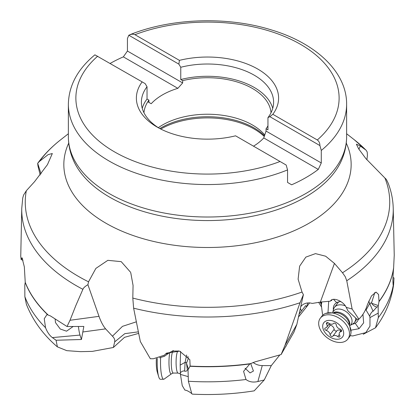 <?xml version="1.0" encoding="UTF-8"?>
<svg xmlns="http://www.w3.org/2000/svg" width="415" height="415" viewBox="0 0 415 415"><rect width="100%" height="100%" fill="white"/><g stroke="black" fill="none" stroke-linecap="round" stroke-linejoin="round"><path stroke-width="0.62" d="M279.772 354.996L271.286 365.62L264.246 379.964L257.886 381.525C253.171 382.63 249.202 381.961 245.991 379.507L243.579 371.347L249.804 363.945L255.054 361.854L281.1 354.566L284.944 345.451L300.019 302.763L303.396 294.64L296.86 324.359L293.976 332.073M130.761 272.743L133.07 285.453L132.805 298.074L133.62 308.174L140.327 341.519L150.344 358.747L153.374 358.757L164.241 355.24L166.56 353.124L179.638 351.137L189.837 359.712L190.127 366.066L188.016 369.879L188.389 381.261L191.808 393.788L192.436 394.141C213.315 395.179 233.904 394.079 254.193 390.847L264.246 379.964M136.353 321.822L122.482 326.346L112.444 336.202C114.322 338.002 115.064 339.901 114.659 341.903L113.368 347.485L124.526 337.333L138.683 333.375M113.368 347.485L92.389 351.375L80.614 351.655L66.758 350.654L57.4 346.867L56.061 340.253L52.378 337.597C49.634 335.574 47.357 332.285 45.546 327.726L44.244 318.72L46.973 314.586L50.412 315.914L67.028 326.522L70.016 320.276L75.846 305.528L82.901 289.317C83.451 287.849 85.122 286.314 87.913 284.711L88.535 281.811L95.87 268.406L107.833 260.335L121.222 261.647L130.549 272.24M112.444 336.202L105.618 328.877C103.096 325.868 100.897 321.687 99.003 316.339L87.913 284.711M67.028 326.522L83.846 326.444L81.423 339.501L56.061 340.253M321.366 302.774L320.971 303.209L320.406 302.094M320.971 303.209L321.355 304.465M309.606 302.862L306.597 306.841L307.733 302.883M298.442 317.086L306.597 306.841M299.091 314.108L305.673 305.59L306.426 306.628M300.678 306.887L301.508 305.71L303.443 304.211L306.234 303.132L309.6 302.862L312.345 303.417L320.333 302.099L330.387 301.15C332.488 296.689 343.163 300.87 346.235 307.359L352.127 309.025L346.758 280.742L345.275 276.748L342.51 272.769A182.242 105.213 0 0 0 384.881 177.988L365.911 158.639L358.612 148.772L356.381 144.15L360.381 146.038L366.123 150.23L367.197 152.03L367.436 155.236L366.881 159.832M301.622 310.975L300.32 308.501M320.333 302.099L334.443 263.421L325.661 256.216L315.493 253.622L305.855 257.108L299.63 266.16L298.11 279.176L302.032 292.051L303.396 294.64M334.443 263.421L342.51 272.769M294.064 331.907L281.1 354.566M286.277 345.7L285.655 346.769M271.286 365.62L262.259 365.579A12.523 10.095 15.3 0 1 253.067 362.435M191.808 393.794C192.202 393.705 187.284 390.105 184.914 390.126L182.252 385.623L180.442 374.403L180.172 365.112L180.608 351.432M188.145 376.607L180.442 374.403M187.876 356.335L188.27 358.664L186.672 362.72L185.121 362.337L184.623 371.129C183.497 370.621 182.055 371.166 180.297 372.774M184.623 371.129C186.185 371.487 187.092 370.989 187.347 369.63L188.016 369.879M159.573 357.787L164.345 356.345L169.564 352.615L165.414 354.156M188.483 369.277L186.527 363.39L187.347 369.63M186.672 362.72L186.527 363.39M173.34 350.566L169.564 352.615M250.67 363.467L253.425 371.041L250.058 372.909L245.052 368.24M186.626 354.996L185.121 362.337L180.172 365.112M81.423 339.501L79.996 335.071A12.523 1.598 84.8 0 1 78.419 326.481M88.535 281.811A182.242 105.213 0 0 1 78.627 276.499A182.242 105.213 180 0 1 78.57 276.468A182.242 105.213 180 0 1 26.316 190.75L23.608 194.993L22.747 197.965L21.751 208.449L20.75 256.444L21.17 259.572L22.016 257.731L24.335 266.866L25.237 282.335L24.786 285.069L24.864 296.642L26.363 304.216C32.769 320.427 43.113 334.651 57.389 346.883M41.049 173.864L37.687 163.318L39.43 161.414A182.242 105.213 180 0 1 60.798 139.673C51.605 146.858 43.897 154.743 37.677 163.328L37.962 165.943L40.182 174.985M26.316 190.75L34.544 181.687L47.45 164.646L52.332 153.529L48.176 154.598L39.43 161.414M321.418 306.867L318.632 302.286M321.734 301.97L321.355 305.326L322.471 313.989L322.953 314.995M350.234 335.631L352.714 335.963L365.791 332.612L369.962 326.174L369.978 317.589L378.215 313.107L378.319 317.615L375.497 327.803L363.203 334.277M332.114 299.661L331.518 300.595L331.601 299.921M330.807 300.569L331.518 300.595M352.127 309.025L358.913 319.202L357.004 319.239L348.009 310.934L346.235 307.359M358.913 319.202L360.739 317.174C363.633 313.875 365.848 309.73 367.384 304.735L371.513 295.879L376.042 292.093L378.563 294.484L379.014 301.404L378.164 306.457L378.215 313.107M392.984 277.516L393.996 277.925L393.752 282.257C393.581 285.416 393.404 286.48 393.233 285.447C392.74 282.293 392.865 276.52 393.607 268.126L394.234 255.246M346.758 280.742A185.754 107.241 0 0 0 393.233 208.449C393.031 199.776 391.319 191.294 388.108 183.015L386.344 179.394L384.881 177.988M375.497 327.808C385.146 314.995 391.132 300.948 393.462 285.665L393.233 285.447A186.802 107.848 180 0 1 378.319 317.615M369.978 317.589L369.661 316.157L365.662 309.367M368.686 301.129L373.069 311.266C371.757 311.779 370.621 313.413 369.661 316.157M373.069 311.266L376.825 307.048L378.164 306.457M328.696 301.311L327.985 312.744M351.033 330.174L359.037 328.69L355.173 323.275A14.167 9.395 -142.9 0 0 358.342 319.177M362.954 314.3L363.639 322.844L359.037 328.69M374.864 292.482L371.612 302.613L369.573 303.728L366.077 310.052M378.356 305.58L371.716 303.298C372.737 305.134 374.444 306.384 376.825 307.048M371.612 302.613L371.716 303.298M340.876 301.601A14.167 9.395 -142.9 0 0 336.98 302.499A14.167 9.395 -142.9 0 0 336.7 302.649A14.167 9.395 -142.9 0 0 333.385 309.938M352.262 324.219A14.167 9.395 -142.9 0 0 355.173 323.275M264.791 135.015A63.604 36.722 0 0 0 252.465 124.988A63.604 36.722 0 0 0 158.302 127.68M271.026 112.73A63.604 36.722 0 0 0 252.465 88.483A63.604 36.722 0 0 0 182.667 80.64L182.667 82.933L177.864 88.333A63.604 36.722 0 0 0 151.216 103.719L148.933 102.406L148.933 100.114A63.604 36.722 0 0 0 143.958 112.73M287.554 169.922A139.134 80.328 0 0 1 109.114 161.025A139.134 80.328 180 0 1 109.036 160.978A139.134 80.328 180 0 1 68.361 104.227C68.791 85.573 77.641 69.108 94.905 54.837L142.153 81.885A71.115 41.059 0 0 0 157.207 127.125A71.115 41.059 0 0 0 235.559 135.814L286.179 165.04L287.554 169.922L287.554 182.434L291.641 184.794A139.134 80.328 180 0 0 318.289 169.413L321.283 162.96L321.283 150.448L319.908 145.566L269.849 116.662L267.955 117.611L267.955 129.879L266.051 128.78L266.051 131.073L321.283 162.96M142.153 81.885L145.136 83.612L147.029 86.745L147.029 99.014L148.933 100.114M151.216 103.719L147.813 101.753M110.172 63.422A139.134 80.328 180 0 1 123.343 56.86L127.431 51.04L127.431 38.528L128.806 35.234L178.87 64.138L180.764 67.272A66.104 38.164 180 0 1 254.239 75.193A66.104 38.164 180 0 1 273.599 102.178A66.104 38.164 180 0 1 267.955 117.611M177.864 88.333L123.343 56.86M182.667 82.933L127.431 51.04M182.667 80.64L180.764 79.54L180.764 67.272M134.942 34.689A131.617 75.992 180 0 1 300.564 44.358A131.617 75.992 180 0 1 317.314 139.98L272.831 114.296A71.115 41.059 0 0 0 257.777 69.061A71.115 41.059 0 0 0 179.425 60.367L134.942 34.689L133.142 34.155L131.197 34.315L128.806 35.234M317.314 139.98C319.021 141.225 319.887 143.087 319.908 145.566M272.831 114.296L269.849 116.662M318.289 169.413L263.769 137.936L266.051 131.073M253.508 146.179A63.604 36.722 0 0 0 263.769 137.936M266.051 128.78A63.604 36.722 0 0 0 267.955 125.844M159.044 128.147A66.104 38.164 180 0 1 141.385 102.178A66.104 38.164 180 0 1 147.029 86.745M142.246 108.315A66.104 38.164 180 0 1 147.029 99.014M180.764 79.54A66.104 38.164 180 0 1 254.239 87.461A66.104 38.164 180 0 1 272.738 108.315M179.425 60.367L178.87 64.138M73.149 326.506L66.54 331.186L60.263 329.017L55.511 322.626L55.133 319.28M22.607 258.784L21.596 258.529M332.851 311.997L333.536 309.346A12.523 8.305 37.1 0 1 334.511 307.313A12.523 8.305 37.1 0 1 345.322 305.865M355.634 317.963A12.523 8.305 37.1 0 1 354.483 322.419A12.523 8.305 37.1 0 1 352.792 323.908L350.426 325.293M332.711 312.184L333.447 311.209A11.018 7.309 37.1 0 1 348.942 314.139A11.018 7.309 37.1 0 1 351.023 324.499L350.286 325.474M320.313 318.196L321.838 316.183A17.28 11.459 37.1 0 1 325.801 313.382A17.28 11.459 37.1 0 1 346.136 320.779A17.28 11.459 37.1 0 1 351.012 332.451A17.28 11.459 37.1 0 1 349.394 337.027L347.874 339.039A17.28 11.459 37.1 0 1 323.57 334.443A17.28 11.459 37.1 0 1 320.313 318.196A17.28 11.459 37.1 0 1 344.616 322.792A17.28 11.459 37.1 0 1 347.874 339.039M326.019 333.785A11.776 7.807 37.1 0 1 325.51 321.241A11.776 7.807 37.1 0 1 340.357 325.842A11.776 7.807 37.1 0 1 340.865 338.386A11.776 7.807 37.1 0 1 326.019 333.785M333.53 323.451A4.129 2.739 37.1 0 1 328.566 323.031A1.655 1.095 -142.9 0 0 326.558 322.886A1.655 1.095 -142.9 0 0 326.626 324.105A4.129 2.739 37.1 0 1 326.781 327.15A4.129 2.739 37.1 0 1 325.453 327.923A1.655 1.095 -142.9 0 0 324.919 328.229A1.655 1.095 -142.9 0 0 326.283 330.47A4.129 2.739 37.1 0 1 328.908 332.182A4.129 2.739 37.1 0 1 330.075 334.703A1.655 1.095 -142.9 0 0 331.217 336.238A1.655 1.095 -142.9 0 0 332.851 336.176A4.129 2.739 37.1 0 1 337.81 336.596A1.655 1.095 -142.9 0 0 339.818 336.736A1.655 1.095 -142.9 0 0 339.755 335.522A4.129 2.739 37.1 0 1 339.595 332.477A4.129 2.739 37.1 0 1 340.923 331.704A1.655 1.095 -142.9 0 0 341.457 331.398A1.655 1.095 -142.9 0 0 341.146 329.842A1.655 1.095 -142.9 0 0 340.093 329.157A4.129 2.739 37.1 0 1 336.3 324.924A1.655 1.095 -142.9 0 0 335.834 323.913A1.655 1.095 -142.9 0 0 333.53 323.451M340.99 330.636A4.129 2.739 -142.9 0 0 336.918 330.796A1.655 1.095 37.1 0 1 335.289 330.859A1.655 1.095 37.1 0 1 334.148 329.323A4.129 2.739 -142.9 0 0 332.98 326.802A4.129 2.739 -142.9 0 0 330.356 325.09A1.655 1.095 37.1 0 1 329.079 324.11M178.657 350.893L178.082 351.064A11.018 2.065 90.3 0 0 176.121 360.313A11.018 2.065 90.3 0 0 177.983 373.064L180.39 373.816M160.641 357.523A17.28 3.237 90.3 0 0 160.569 359.255A17.28 3.237 90.3 0 0 163.671 379.279A17.28 3.237 90.3 0 0 163.956 379.211L171.592 373.733A11.931 2.236 -89.7 0 1 169.004 360.137A11.931 2.236 90.3 0 1 169.937 352.356M157.29 358.394A17.28 3.237 90.3 0 0 157.254 359.24A17.28 3.237 90.3 0 0 158.675 376.69A17.28 3.237 90.3 0 0 160.361 379.263L163.671 379.279M156.377 358.55A11.776 2.205 90.3 0 0 156.305 360.106A11.776 2.205 90.3 0 0 157.269 372.001L158.675 376.69M114.659 341.903L124.806 333.665L138.371 331.839M105.618 328.877L82.984 331.953M320.017 302.13A15.023 10.998 172.6 0 1 321.355 304.688M365.625 149.805A182.242 105.213 0 0 0 354.187 139.673L366.144 150.251M68.724 143.102A143.657 82.938 0 0 0 105.913 223.208A143.657 82.938 0 0 0 279.316 236.389A143.657 82.938 0 0 0 346.26 143.102M132.805 298.074A182.242 105.213 0 0 0 302.032 292.051M133.62 308.174A185.754 107.241 0 0 0 300.019 302.763M296.86 324.359L284.944 345.451M190.127 366.066A186.797 107.848 0 0 0 250.302 363.665M262.259 365.579L257.886 381.525M245.991 379.507A186.802 107.848 180 0 1 188.389 381.261M190.065 366.279A186.802 107.848 0 0 0 249.804 363.945M99.003 316.339L70.016 320.276M79.996 335.071L52.378 337.597M45.546 327.726A186.802 107.848 180 0 1 24.864 296.642M25.222 282.511A186.802 107.848 0 0 0 47.528 314.596M21.751 208.449A185.754 107.241 0 0 0 76.085 285.572A185.754 107.241 0 0 0 76.147 285.603A185.754 107.241 0 0 0 82.901 289.317M25.237 282.335A186.797 107.848 0 0 0 47.792 314.632M379.014 301.404A186.797 107.848 0 0 0 393.648 267.618M358.887 149.187L360.381 146.038M392.932 282.013L393.752 282.257M378.988 301.653A186.802 107.848 0 0 0 393.607 268.126M336.7 302.649L333.484 299.319M264.272 136.519A66.104 38.164 0 0 0 254.239 129.075A66.104 38.164 0 0 0 160.787 129.055M264.521 135.809A65.731 37.952 0 0 0 253.97 127.846A65.731 37.952 0 0 0 159.817 128.557M68.361 104.227L68.361 136.691A139.134 80.328 0 0 0 109.114 193.494A139.134 80.328 0 0 0 260.734 210.903A139.134 80.328 0 0 0 346.624 136.691L346.624 104.227C346.852 71.842 315.602 43.02 270.907 29.771C226.953 16.149 170.814 18.094 129.885 34.73M321.283 150.448A139.134 80.328 0 0 0 346.624 104.227M280.042 161.497A131.617 75.992 180 0 1 114.348 151.781A131.617 75.992 180 0 1 97.67 56.207M68.361 136.691C68.387 144.845 70.083 152.736 73.45 160.372A138.299 79.846 0 0 0 109.7 197.182A138.299 79.846 0 0 0 244.165 217.709A138.299 79.846 0 0 0 341.535 160.372C344.901 152.736 346.598 144.845 346.624 136.691M334.158 312.23A11.018 7.309 37.1 0 1 346.722 317.076A11.018 7.309 -142.9 0 1 349.845 324.094M325.801 313.382L336.705 312.573L339.517 313.377A11.931 7.911 37.1 0 1 346.307 318.056A11.931 7.911 -142.9 0 1 347.282 319.249L348.823 321.739L351.012 332.451M326.626 324.105L327.751 322.616M341.607 330.802L340.923 331.704M339.335 334.583L337.81 336.596M336.918 330.796L332.851 336.176M334.148 329.323L330.075 334.703M330.356 325.09L326.283 330.47M172.599 350.898L173.371 351.028A11.018 2.065 90.3 0 0 171.291 360.293A11.018 2.065 -89.7 0 0 173.273 373.059L178.04 373.085M346.624 133.749L354.187 139.673M164.247 355.245L163.806 355.582M68.361 133.749L60.798 139.673M393.233 208.449L394.234 255.267M321.366 302.001L321.355 305.326M21.16 259.598L23.017 260.189M334.511 307.313L338.526 302.006M354.483 322.419L356.936 319.171M341.369 330.132L339.595 332.477M329.458 323.612L326.781 327.15M173.371 351.028L178.139 351.049M171.592 373.733L173.273 373.059"/></g></svg>
